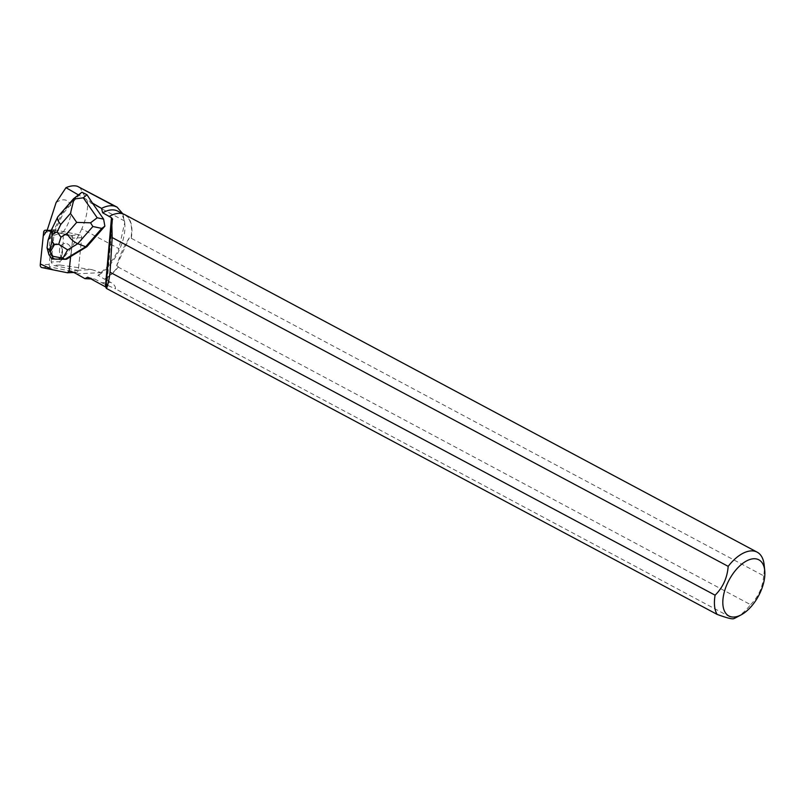 <?xml version="1.0" encoding="UTF-8"?>
<svg xmlns="http://www.w3.org/2000/svg" width="805" height="805" viewBox="0 0 805 805"><rect width="100%" height="100%" fill="white"/><g stroke="black" fill="none" stroke-linecap="round" stroke-linejoin="round"><path stroke-width="0.6" stroke-dasharray="4.03 3.02" d="M60.687 255.557A7.678 5.967 -92.9 0 0 65.809 258.717A7.678 5.967 -92.9 0 0 71.383 250.747A7.678 5.967 -92.9 0 0 65.044 243.382A7.678 5.967 -92.9 0 0 59.993 247.699A7.678 5.967 -92.9 0 0 60.687 255.557M54.609 229.797L80.108 234.98A2.365 1.831 87.1 0 1 81.687 237.686L78.306 270.339A2.365 1.831 87.1 0 1 76.606 272.332A2.365 1.831 87.1 0 1 76.244 272.301L50.745 267.119A2.365 1.831 87.1 0 1 49.165 264.422L52.546 231.76A2.365 1.831 87.1 0 1 54.247 229.767A2.365 1.831 87.1 0 1 54.609 229.797L47.203 230.17M92.656 202.88L79.011 195.253L63.474 213.003L54.227 232.051L71.192 235.422L47.082 230.532L60.244 233.198L72.752 237.334L69.361 271.003A2.365 1.831 -92.9 0 0 69.391 270.792L72.772 238.129A2.365 1.831 -92.9 0 0 71.192 235.422A2.365 1.841 87.1 0 1 72.772 238.129L70.588 256.594M51.772 256.01A7.678 5.967 -92.9 0 0 56.893 259.16A7.678 5.967 -92.9 0 0 62.468 251.2A7.678 5.967 -92.9 0 0 56.129 243.835A7.678 5.967 -92.9 0 0 51.077 248.151A7.678 5.967 -92.9 0 0 51.772 256.01M47.062 230.592L55.656 230.009L80.108 234.98A2.365 1.841 87.1 0 1 81.687 237.686L78.306 270.339A2.365 1.841 87.1 0 1 78.286 270.48A41.679 32.381 -92.9 0 0 77.491 270.309L91.71 269.595L59.973 265.016L59.882 261.695L51.168 261.987L53.14 265.358L77.491 270.309M54.227 232.051L50.977 231.387M67.69 244.026A7.678 5.967 87.1 0 1 71.323 252.488A7.678 5.967 87.1 0 1 65.809 258.727A7.678 5.967 87.1 0 1 59.459 251.351A7.678 5.967 87.1 0 1 65.034 243.382A7.678 5.967 87.1 0 1 67.69 244.026M55.424 259.089A7.678 5.967 87.1 0 1 55.042 258.989L55.324 258.979A7.678 5.967 87.1 0 1 50.574 252.166L50.292 252.176A7.678 5.967 87.1 0 1 50.534 249.017L50.816 248.997A7.678 5.967 87.1 0 1 56.129 243.824A7.678 5.967 87.1 0 1 58.775 244.468A7.678 5.967 87.1 0 1 62.468 252.357A7.678 5.967 87.1 0 1 57.799 259.039L57.517 259.049A7.678 5.967 87.1 0 1 57.125 259.13M50.534 249.017L50.292 252.176M55.042 258.989L57.517 259.049M51.168 261.987L53.925 235.392L55.656 230.009M87.745 277.182L94.839 279.073L101.812 282.766L110.627 282.324C114.149 284.427 115.749 286.61 115.447 288.864L733.496 618.753M110.627 282.324L105.002 279.255A37.785 19.853 118.1 0 0 118.164 267.099L118.214 266.525A37.563 19.733 -61.9 0 1 104.479 279.194L98.311 275.3A37.563 19.733 -61.9 0 1 97.848 275.582L100.977 272.583C108.574 266.042 114.552 258.063 118.909 248.665L81.788 228.851C86.276 218.719 88.148 209.491 87.413 201.149L79.786 187.223M736.203 617.495A37.785 19.853 118.1 0 0 750.572 604.656L118.164 267.099M105.002 279.255L104.479 279.194M117.782 211.141A37.563 19.733 -61.9 0 1 124.876 225.521A37.563 19.733 -61.9 0 1 98.311 275.3M110.054 216.012A37.563 19.733 -61.9 0 1 124.493 214.724A37.563 19.733 -61.9 0 1 130.853 238.662L131.245 238.26L763.653 575.817A37.785 19.853 118.1 0 0 764.187 565.06M118.214 266.525L116.665 265.69C119.865 255.255 124.071 245.968 129.303 237.827L130.853 238.662M94.839 279.073L90.925 278.912M101.812 282.766L115.447 288.864M105.898 287.576L106.673 287.667L105.938 287.083M59.973 265.016L53.14 265.358M59.882 261.695C68.475 252.891 75.781 241.943 81.788 228.851M56.098 202.578A22.872 12.025 -61.9 0 1 70.77 206.382A22.872 12.025 -61.9 0 1 63.011 232.172C63.857 243.935 62.448 253.736 58.755 261.605M131.245 238.26A37.785 19.853 118.1 0 0 124.765 214.613M53.925 235.392L63.011 232.172M763.653 575.817C762.738 587.288 758.38 596.897 750.572 604.656M122.863 213.828L124.735 222.653L118.909 248.665M78.286 270.48L69.099 270.943M116.665 265.69L129.303 237.827M91.71 269.595L100.977 272.583M54.509 232.041L51.661 237.908L50.816 248.997M73.627 198.724L78.327 194.699L62.257 213.063L50.162 237.978L51.661 237.908M58.131 216.334L62.257 213.063L63.474 213.003M78.327 194.699L78.93 194.116M81.919 192.234L79.373 195.152M57.799 259.039L66.493 259.23M50.574 252.166L50.403 254.531L53.462 258.938L55.324 258.979M48.038 240.333L50.162 237.978L48.894 254.622M48.904 254.601L50.403 254.531M51.963 259.009L53.462 258.938M51.641 229.506L58.503 215.992L73.567 198.785M71.192 235.422L80.108 234.98L71.192 235.422M49.165 264.422L40.25 264.865M43.631 232.212L52.546 231.76M76.244 272.301L67.328 272.754M41.83 267.572L50.745 267.119M81.687 237.686L72.772 238.129L81.687 237.686M76.465 273.861L100.947 272.633M124.624 221.013L87.413 201.149M49.186 238.501L52.567 228.218M76.606 272.332L73.698 272.472M54.247 229.767L47.213 230.119M124.493 214.724L122.752 213.798M124.876 225.521L124.735 222.643M106.673 287.667L112.66 219.574"/><path stroke-width="1.21" d="M47.082 230.532L45.694 230.25A2.365 1.831 -92.9 0 0 45.332 230.22A2.365 1.831 -92.9 0 0 43.631 232.212L40.25 264.865A2.365 1.831 -92.9 0 0 41.83 267.572L67.328 272.754A2.365 1.831 -92.9 0 0 67.69 272.774A2.365 1.831 -92.9 0 0 69.361 271.003L67.328 272.754L52.808 269.796L40.341 263.97L43.229 236.076L47.082 230.532M105.938 287.083L87.745 277.182L84.948 278.661L76.465 273.861A41.679 32.381 87.1 0 0 69.099 270.943A2.365 1.841 -92.9 0 0 69.119 270.802L70.588 256.594L86.91 246.692L104.871 226.175L101.762 228.399L92.857 226.507L77.793 243.714C73.366 241.812 69.773 238.401 67.006 233.47L76.696 222.391L90.542 222.814L97.204 217.783L103.614 219.131L104.871 226.175M50.977 231.387L47.062 230.592L56.098 202.578L65.98 187.676L78.176 194.77M57.125 259.13A7.678 5.967 87.1 0 1 56.622 259.18A7.678 5.967 87.1 0 1 55.424 259.089M764.75 570.665A31.828 16.724 118.1 0 0 756.931 559.062A31.828 16.724 118.1 0 0 730.578 577.396A31.828 16.724 118.1 0 0 725.063 612.213A31.828 16.724 118.1 0 0 741.174 614.839A31.828 16.724 118.1 0 0 764.75 570.665L764.187 565.06A37.785 19.853 118.1 0 0 757.173 552.17A37.785 19.853 118.1 0 0 728.183 566.358L112.187 237.556L111.744 221.103L112.65 219.191L111.472 217.712L102.678 212.792L101.541 208.415L92.454 203.091L103.614 219.131M73.567 198.704L81.919 192.234L86.97 194.709L92.454 203.091M101.541 208.415A40.773 21.423 -61.9 0 1 114.592 206.15L117.067 207.127L122.863 213.828M117.047 207.106L77.31 186.247A40.773 21.423 118.1 0 0 65.98 187.676M717.084 614.376L106.441 288.442C107.779 285.845 108.987 280.442 110.054 272.241L715.102 595.187A37.785 19.853 118.1 0 0 717.084 614.376C725.989 617.666 731.463 619.136 733.496 618.753A37.785 19.853 118.1 0 0 736.203 617.495L741.174 614.839M102.678 212.792A37.563 19.733 -61.9 0 1 117.782 211.141L122.752 213.798M109.067 216.555A37.563 19.733 -61.9 0 1 109.963 216.052A37.563 19.733 -61.9 0 1 110.054 216.012M90.925 278.912L84.948 278.661M106.441 288.442L105.898 287.576L111.744 221.103M757.173 552.17L124.765 214.613A37.785 19.853 118.1 0 0 110.144 215.961A37.785 19.853 118.1 0 0 109.299 216.424M715.102 595.187C722.93 587.429 727.287 577.819 728.183 566.358M112.187 237.556L110.054 272.241M101.762 228.399L85.702 246.753L86.91 246.692M58.715 244.287L54.428 244.619L52.234 241.46L51.912 234.507L57.205 231.79L60.928 237.153L58.715 244.287L67.63 249.882L77.793 243.714L85.702 246.753L64.994 259.311L66.493 259.23L70.568 256.765M90.542 222.814L92.857 226.507M67.63 249.882L62.87 258.184L52.939 256.292L51.933 258.999L48.894 254.622L47.042 247.809L48.038 240.333L51.389 230.129M51.933 258.999L64.994 259.311L62.87 258.184M47.042 247.809L49.377 250.154L52.939 256.292M86.97 194.709L83.328 197.829L73.98 199.016L70.448 213.406L60.757 224.484C57.98 221.345 56.984 218.819 57.769 216.887L73.537 198.734M51.912 234.507L51.641 229.506M47.203 230.17L45.694 230.25M111.472 217.712L105.405 286.781M114.592 206.15L77.31 186.247M83.328 197.829L97.204 217.783M60.757 224.484L57.205 231.79M60.928 237.153L67.006 233.47M76.696 222.391L70.448 213.406M52.234 241.46L49.377 250.154M50.403 251.633L54.428 244.619M73.698 272.472L67.69 272.774M47.213 230.119L45.332 230.22M57.769 216.887L51.661 229.455"/></g></svg>
